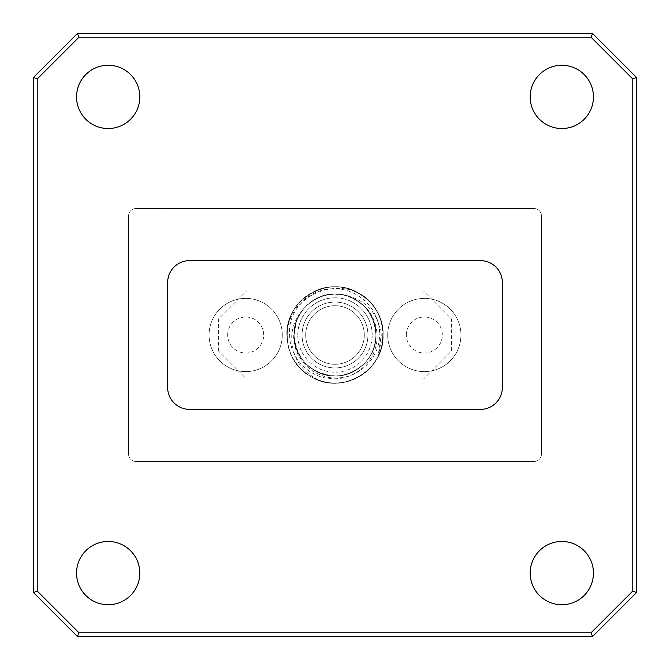 <?xml version="1.0" encoding="UTF-8"?>
<svg xmlns="http://www.w3.org/2000/svg" width="670" height="670" viewBox="0 0 670 670"><rect width="100%" height="100%" fill="white"/><g stroke="black" fill="none" stroke-linecap="round" stroke-linejoin="round"><path stroke-width="0.5" stroke-dasharray="3.35 2.51" d="M460.927 335A36.607 36.607 0 0 0 424.319 298.393A36.607 36.607 0 0 0 387.712 335A36.607 36.607 0 0 1 431.656 299.13A36.607 36.607 0 0 1 431.656 370.87A36.607 36.607 0 0 1 387.712 335A36.607 36.607 0 0 0 424.319 371.607A36.607 36.607 0 0 0 460.927 335A36.607 36.607 0 0 1 424.319 371.607A36.607 36.607 0 0 1 387.712 335M282.288 335A36.607 36.607 0 0 0 245.681 298.393A36.607 36.607 0 0 0 209.073 335A36.607 36.607 0 0 1 238.344 299.13A36.607 36.607 0 0 1 282.288 335A36.607 36.607 0 0 1 238.344 370.87A36.607 36.607 0 0 1 209.073 335A36.607 36.607 0 0 0 245.681 371.607A36.607 36.607 0 0 0 282.288 335A36.607 36.607 0 0 1 245.681 371.607A36.607 36.607 0 0 1 209.073 335M364.287 335A29.287 29.287 0 0 1 335 364.287A29.287 29.287 0 0 1 305.713 335A29.287 29.287 0 0 1 335 305.713A29.287 29.287 0 0 1 364.287 335A29.287 29.287 0 0 1 335 364.287A29.287 29.287 0 0 1 305.713 335A29.287 29.287 0 0 1 335 305.713A29.287 29.287 0 0 1 364.287 335M289.624 335L294.088 335L296.241 321.91A40.912 40.912 0 0 1 300.939 312.337C296.349 319.473 294.063 327.035 294.088 335A40.912 40.912 0 0 1 297.204 319.339C306.55 300.462 321.701 292.279 342.646 294.808C365.142 298.887 378.022 312.279 381.305 335L378.073 356.415L383.106 335C383.047 326.064 380.744 317.781 376.197 310.168C354.455 270.261 286.266 289.189 289.624 335C289.566 358.299 310.31 379.145 333.71 378.734C357.043 379.522 378.257 358.433 377.068 335C376.054 318.325 368.132 306.123 353.299 298.41C367.738 306.332 375.275 318.526 375.912 335C377.31 304.75 340.042 283.234 314.54 299.565C301.458 307.764 294.641 319.573 294.088 335C292.69 365.25 329.958 386.766 355.46 370.435C368.542 362.236 375.359 350.427 375.912 335C375.359 319.573 368.542 307.764 355.46 299.565C329.958 283.234 292.69 304.75 294.088 335C294.641 350.427 301.458 362.236 314.54 370.435C340.042 386.766 377.31 365.25 375.912 335C375.359 319.573 368.542 307.764 355.46 299.565C329.958 283.234 292.69 304.75 294.088 335C294.641 350.427 301.458 362.236 314.54 370.435C340.042 386.766 377.31 365.25 375.912 335C375.359 319.573 368.542 307.764 355.46 299.565C329.958 283.234 292.69 304.75 294.088 335C292.69 365.25 329.958 386.766 355.46 370.435C368.542 362.236 375.359 350.427 375.912 335C375.359 319.573 368.542 307.764 355.46 299.565C329.958 283.234 292.69 304.75 294.088 335C292.69 365.25 329.958 386.766 355.46 370.435C368.542 362.236 375.359 350.427 375.912 335C375.359 319.573 368.542 307.764 355.46 299.565C329.958 283.234 292.69 304.75 294.088 335C294.641 350.427 301.458 362.236 314.54 370.435C340.042 386.766 377.31 365.25 375.912 335C375.359 319.573 368.542 307.764 355.46 299.565C329.958 283.234 292.69 304.75 294.088 335C294.641 350.427 301.458 362.236 314.54 370.435C340.042 386.766 377.31 365.25 375.912 335C375.359 319.573 368.542 307.764 355.46 299.565C329.958 283.234 292.69 304.75 294.088 335C292.69 365.25 329.958 386.766 355.46 370.435C368.542 362.236 375.359 350.427 375.912 335C374.296 313.577 363.207 300.177 342.646 294.808A40.912 40.912 0 0 1 353.299 298.41C367.637 306.291 375.183 318.484 375.912 335C376.481 356.825 356.859 376.49 335.008 375.912C310.143 373.483 296.509 359.849 294.088 335C292.69 365.25 329.958 386.766 355.46 370.435C368.542 362.236 375.359 350.427 375.912 335L379.547 335C379.605 357.847 359.237 378.307 336.315 377.913C313.392 378.676 292.606 358.048 293.753 335L296.241 321.91L294.088 335C292.69 365.25 329.958 386.766 355.46 370.435C368.542 362.236 375.359 350.427 375.912 335A40.912 40.912 0 0 0 300.939 312.337C295.579 318.962 292.53 326.516 291.777 335C291.216 356.306 300.612 371.54 319.959 380.694C350.134 391.749 384.036 366.322 383.106 335C382.453 316.86 374.438 302.974 359.053 293.343C329.071 274.139 285.261 299.431 286.894 335C287.547 353.14 295.562 367.026 310.947 376.657C340.93 395.861 384.739 370.569 383.106 335C384.739 299.431 340.93 274.139 310.947 293.343C279.331 309.708 279.331 360.293 310.947 376.657C340.93 395.861 384.739 370.569 383.106 335C382.453 316.86 374.438 302.974 359.053 293.343C329.071 274.139 285.261 299.431 286.894 335C287.547 353.14 295.562 367.026 310.947 376.657C326.985 385.166 343.015 385.166 359.053 376.657C381.691 364.153 390.484 332.228 376.197 310.168M319.959 380.694C303.652 374.748 293.133 363.5 288.401 346.943L287.154 335C287.053 310.378 308.996 288.343 333.71 288.787C358.358 287.983 380.761 310.227 379.547 335M297.807 335A37.193 37.193 0 0 1 335 297.807A37.193 37.193 0 0 1 372.193 335A37.193 37.193 0 0 0 335 297.807A37.193 37.193 0 0 0 297.807 335A37.193 37.193 0 0 0 335 372.193A37.193 37.193 0 0 0 372.193 335A37.193 37.193 0 0 1 335 372.193A37.193 37.193 0 0 1 297.807 335M302.053 335A32.947 32.947 0 0 1 335 302.053A32.947 32.947 0 0 1 367.947 335A32.947 32.947 0 0 1 335 367.947A32.947 32.947 0 0 1 302.053 335A32.947 32.947 0 0 1 335 302.053A32.947 32.947 0 0 1 367.947 335A32.947 32.947 0 0 1 335 367.947A32.947 32.947 0 0 1 302.053 335A32.947 32.947 0 0 1 335 302.053A32.947 32.947 0 0 1 367.947 335A32.947 32.947 0 0 1 335 367.947A32.947 32.947 0 0 1 302.053 335A32.947 32.947 0 0 1 335 302.053A32.947 32.947 0 0 1 367.947 335A32.947 32.947 0 0 1 335 367.947A32.947 32.947 0 0 1 302.053 335M139.812 96.907A31.632 31.632 0 0 1 108.18 128.531A31.632 31.632 0 0 1 76.548 96.907A31.632 31.632 0 0 1 108.18 65.275A31.632 31.632 0 0 1 139.812 96.907M593.452 96.907A31.632 31.632 0 0 1 561.82 128.531A31.632 31.632 0 0 1 530.188 96.907A31.632 31.632 0 0 1 561.82 65.275A31.632 31.632 0 0 1 593.452 96.907M593.452 573.093A31.632 31.632 0 0 1 561.82 604.725A31.632 31.632 0 0 1 530.188 573.093A31.632 31.632 0 0 1 561.82 541.469A31.632 31.632 0 0 1 593.452 573.093M139.812 573.093A31.632 31.632 0 0 1 108.18 604.725A31.632 31.632 0 0 1 76.548 573.093A31.632 31.632 0 0 1 108.18 541.469A31.632 31.632 0 0 1 139.812 573.093M636.5 592.573L636.5 77.427L592.573 33.5L77.427 33.5L33.5 77.427L33.5 592.573L77.427 636.5L592.573 636.5L636.5 592.573L632.781 591.032L591.032 632.781L78.968 632.781L37.218 591.032L37.218 78.968L78.968 37.218L591.032 37.218L632.781 78.968L632.781 591.032M128.581 454.134L128.581 215.866A7.32 7.32 0 0 1 135.901 208.546L534.099 208.546A7.32 7.32 0 0 1 541.419 215.866L541.419 454.134A7.32 7.32 0 0 1 534.099 461.454L135.901 461.454A7.32 7.32 0 0 1 128.581 454.134A7.32 7.32 0 0 0 135.901 461.454L534.099 461.454A7.32 7.32 0 0 0 541.419 454.134L541.419 215.866A7.32 7.32 0 0 0 534.099 208.546L135.901 208.546A7.32 7.32 0 0 0 128.581 215.866L128.581 454.134M218.588 351.105L218.588 318.895L246.409 291.073L423.591 291.073L451.413 318.895L451.413 351.105L423.591 378.927L246.409 378.927L218.588 351.105L246.409 378.927L423.591 378.927L451.413 351.105L451.413 318.895L423.591 291.073L246.409 291.073L218.588 318.895L218.588 351.105M502.366 387.419L502.366 282.581A21.968 21.968 0 0 0 480.407 260.613L189.593 260.613A21.968 21.968 0 0 0 167.634 282.581L167.634 387.419A21.968 21.968 0 0 0 189.593 409.387L480.407 409.387A21.968 21.968 0 0 0 502.366 387.419M591.032 632.781L592.573 636.5M78.968 632.781L77.427 636.5M636.5 77.427L632.781 78.968M37.218 591.032L33.5 592.573M592.573 33.5L591.032 37.218M37.218 78.968L33.5 77.427M77.427 33.5L78.968 37.218M288.401 346.943C295.202 377.503 333.082 392.595 359.053 376.657C374.438 367.026 382.453 353.14 383.106 335C384.739 299.431 340.93 274.139 310.947 293.343C279.331 309.708 279.331 360.293 310.947 376.657C326.985 385.166 343.015 385.166 359.053 376.657C390.669 360.293 390.669 309.708 359.053 293.343C329.071 274.139 285.261 299.431 286.894 335C287.547 353.14 295.562 367.026 310.947 376.657C340.93 395.861 384.739 370.569 383.106 335C382.453 316.86 374.438 302.974 359.053 293.343C329.071 274.139 285.261 299.431 286.894 335C287.547 353.14 295.562 367.026 310.947 376.657C333.76 390.417 366.75 381.113 378.073 356.415M406.313 335A18.015 18.015 0 0 1 424.319 316.985A18.015 18.015 0 0 1 442.334 335A18.015 18.015 0 0 1 424.319 353.015A18.015 18.015 0 0 1 406.313 335M227.666 335A18.015 18.015 0 0 1 245.681 316.985A18.015 18.015 0 0 1 263.687 335A18.015 18.015 0 0 1 245.681 353.015A18.015 18.015 0 0 1 227.666 335M294.088 335C294.147 343.266 296.442 350.846 300.981 357.73A40.912 40.912 0 0 0 375.912 335"/><path stroke-width="1" d="M76.548 96.907A31.632 31.632 0 0 0 108.18 128.531A31.632 31.632 0 0 0 139.812 96.907A31.632 31.632 0 0 0 108.18 65.275A31.632 31.632 0 0 0 76.548 96.907M530.188 96.907A31.632 31.632 0 0 0 561.82 128.531A31.632 31.632 0 0 0 593.452 96.907A31.632 31.632 0 0 0 561.82 65.275A31.632 31.632 0 0 0 530.188 96.907M530.188 573.093A31.632 31.632 0 0 0 561.82 604.725A31.632 31.632 0 0 0 593.452 573.093A31.632 31.632 0 0 0 561.82 541.469A31.632 31.632 0 0 0 530.188 573.093M76.548 573.093A31.632 31.632 0 0 0 108.18 604.725A31.632 31.632 0 0 0 139.812 573.093A31.632 31.632 0 0 0 108.18 541.469A31.632 31.632 0 0 0 76.548 573.093M78.968 37.218L37.218 78.968L37.218 591.032L78.968 632.781L591.032 632.781L632.781 591.032L632.781 78.968L591.032 37.218L78.968 37.218L77.427 33.5L592.573 33.5L636.5 77.427L636.5 592.573L592.573 636.5L77.427 636.5L33.5 592.573L33.5 77.427L77.427 33.5M480.407 260.613L189.593 260.613A21.968 21.968 0 0 0 167.634 282.581L167.634 387.419A21.968 21.968 0 0 0 189.593 409.387L480.407 409.387A21.968 21.968 0 0 0 502.366 387.419L502.366 282.581A21.968 21.968 0 0 0 480.407 260.613M636.5 592.573L632.781 591.032M632.781 78.968L636.5 77.427M591.032 37.218L592.573 33.5M592.573 636.5L591.032 632.781M77.427 636.5L78.968 632.781M37.218 78.968L33.5 77.427M33.5 592.573L37.218 591.032"/></g></svg>
